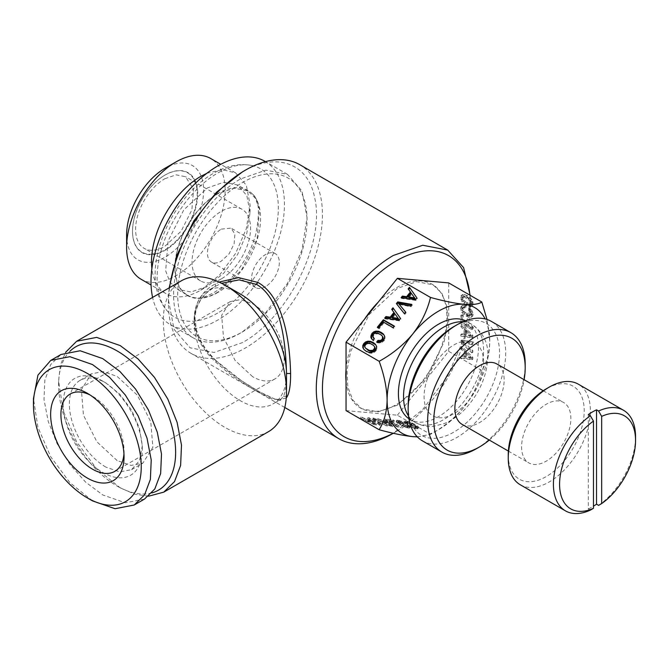 <?xml version="1.0" encoding="UTF-8"?>
<svg xmlns="http://www.w3.org/2000/svg" width="669" height="669" viewBox="0 0 669 669"><rect width="100%" height="100%" fill="white"/><g stroke="black" fill="none" stroke-linecap="round" stroke-linejoin="round"><path stroke-width="0.5" stroke-dasharray="3.35 2.51" d="M588.327 414.571L588.327 508.925L590.376 510.113M598.596 505.371A58.069 33.525 120 0 0 614.175 490.812A58.069 33.525 120 0 0 635.55 436.857M520.281 484.774A58.069 33.525 120 0 0 569.001 464.729A58.069 33.525 120 0 0 578.351 384.19M508.248 454.636A53.721 31.017 120 0 0 564.444 460.682A53.721 31.017 120 0 0 583.042 400.606A53.721 31.017 120 0 0 546.239 388.848M558.046 450.856A34.847 20.12 120 0 0 563.658 402.529A34.847 20.12 120 0 0 534.422 414.563A34.847 20.12 120 0 0 528.811 462.881A34.847 20.12 120 0 0 558.046 450.856M462.087 424.355A34.847 20.12 120 0 0 491.322 412.33A34.847 20.12 120 0 0 496.925 364.003M489.29 440.06A64.609 37.297 120 0 0 524.128 379.708M476.428 448.707A68.966 39.814 120 0 0 525.19 364.254M422.44 440.863A68.966 39.814 120 0 0 475.584 422.39A68.966 39.814 120 0 0 505.689 352.989A68.966 39.814 120 0 0 491.406 321.421M408.157 405.74A64.609 37.297 120 0 0 453.841 432.115A64.609 37.297 120 0 0 499.526 352.989A64.609 37.297 120 0 0 453.841 326.614M483.612 362.172A42.105 24.31 120 0 0 453.841 344.987A42.105 24.31 120 0 0 424.071 396.55A42.105 24.31 120 0 0 453.841 413.743A42.105 24.31 120 0 0 483.612 362.172M408.918 418.744A56.622 32.689 120 0 0 410.13 419.513A56.622 32.689 120 0 0 453.766 404.344A56.622 32.689 120 0 0 478.477 347.362A56.622 32.689 120 0 0 466.753 321.438A56.622 32.689 120 0 0 465.482 320.769M417.163 436.698A72.595 41.913 120 0 0 464.11 406.986A72.595 41.913 120 0 0 489.775 340.839A72.595 41.913 120 0 0 485.15 318.929M417.339 436.874L430.501 434.332C443.731 427.031 454.928 417.916 464.11 406.986C472.749 395.747 478.653 383.58 481.831 370.475C486.856 362.439 489.507 352.563 489.775 340.839L486.99 319.456M346.049 410.624L397.378 415.206L430.501 434.332M368.669 419.07L376.17 425.091L374.774 424.966L360.348 418.326L365.826 420.391L369.606 420.726L367.39 418.961L368.669 419.07L369.188 417.749L376.68 423.77L375.284 423.644L360.859 417.004L366.336 419.062L370.124 419.404L367.9 417.632L369.188 417.749M372.048 419.371L373.411 419.496L387.376 426.094L374.372 420.383L381.255 425.551L379.95 425.434L372.048 419.371L372.558 418.05L373.929 418.175L387.886 424.773L374.883 419.062L381.765 424.221L380.469 424.113L372.558 418.05M400.664 422.34L405.013 424.305L398.565 422.239L398.114 422.758L400.815 424.614L406.275 427.14L407.973 427.357L407.145 426.245L408.441 426.362L409.955 427.784L408.784 428.143L404.728 427.056L397.286 423.101L396.165 421.57L400.664 422.34L401.183 421.018L405.523 422.984L399.075 420.918L398.624 421.437L399.552 422.198L406.785 425.81L408.491 426.036L407.655 424.924L408.951 425.041L410.206 426.78L405.247 425.727L397.796 421.779L396.675 420.241L401.183 421.018M388.99 421.537L398.624 427.09L397.361 426.981L386.414 420.659L392.502 421.202L393.832 421.963L388.99 421.537L389.509 420.207L399.134 425.768L397.879 425.66L386.925 419.338L393.021 419.881L394.342 420.642L389.509 420.207M385.127 420.542L392.619 426.563L391.231 426.437L376.806 419.798L382.275 421.855L386.063 422.198L383.839 420.425L385.127 420.542L385.637 419.22L393.138 425.241L391.741 425.116L377.316 418.476L382.793 420.533L386.573 420.876L384.357 419.103L385.637 419.22M415.031 428.511L407.605 425.225L404.268 422.29L409.395 423.293L416.812 427.24L417.933 428.77L415.031 428.511L415.549 427.19L408.115 423.895L404.787 420.968L409.905 421.972L415.14 424.522L418.443 426.897L418.05 427.55L415.549 427.19M397.378 415.206L448.707 351.35L448.707 282.912M397.378 405.146L378.027 411.87L361.628 408.692L352.789 400.029L347.788 386.782L347.06 370.091L350.665 351.392L369.288 314.438L397.378 288.381L416.728 281.657L433.127 284.843L441.966 293.499L446.967 306.745L447.695 323.436L444.091 342.135L425.467 379.089L397.378 405.146M240.313 294.017A65.336 37.723 -120 0 0 207.641 290.781A65.336 37.723 -120 0 0 194.11 320.685A65.336 37.723 -120 0 0 240.313 400.706A65.336 37.723 -120 0 0 272.977 403.934A65.336 37.723 -120 0 0 286.508 374.03C286.533 384.8 285.512 392.26 283.439 396.408L280.721 399.468L272.116 399.033L256.745 391.214C246.911 385.72 236.542 378.855 225.645 370.626L215.878 362.222C202.163 349.703 194.905 335.855 194.119 320.685C194.871 305.691 201.862 294.285 215.1 286.474L221.564 283.296M286.265 397.996L276.765 400.054L258.803 391.449C248.634 385.762 237.972 378.662 226.816 370.149L216.296 360.984C187.755 337.126 187.103 298.023 215.493 283.907L219.081 282.075M181.358 280.813A87.112 50.292 -120 0 0 168.003 350.615A87.112 50.292 -120 0 0 224.909 427.374A87.112 50.292 -120 0 0 268.461 431.689M148.551 496.214L134.795 494.232L120.194 487.826L96.629 468.802L76.642 441.849L63.287 411.067L58.604 381.146L60.352 365.299L65.52 352.387M151.896 492.902A82.755 47.775 60 0 1 117.117 486.054L120.194 487.826L117.117 486.054A82.755 47.775 60 0 1 58.604 384.7A82.755 47.775 60 0 1 70.061 351.15M117.117 460.565L96.871 441.783L83.449 415.148L81.375 389.634L91.352 373.846L103.168 371.554L117.117 376.396L137.362 395.178L150.784 421.821L152.858 447.327L142.89 463.115L131.065 465.415L117.117 460.565M105.827 467.087A51.538 29.754 60 0 1 72.152 421.671A51.538 29.754 60 0 1 80.054 380.368A51.538 29.754 60 0 1 105.827 382.919L119.776 394.175L131.592 410.122L139.495 428.336L142.271 446.039L139.495 460.548L131.592 469.638L119.768 471.929L105.827 467.087M102.742 381.138A55.895 32.271 -120 0 0 63.221 403.959A55.895 32.271 -120 0 0 102.742 472.423A55.895 32.271 -120 0 0 142.271 449.601A55.895 32.271 -120 0 0 102.75 381.138A55.895 32.271 -120 0 0 102.742 381.138L105.827 382.919L102.75 381.138M144.487 499.074L125.337 502.795L102.742 494.943L85.607 482.115L69.952 464.52L57.116 443.681L48.21 421.378L44.003 399.544L44.848 380.059L50.685 364.597L61.004 354.486M92.481 500.872L69.885 482.633L50.735 456.802L37.941 427.307L33.45 398.624M123.949 453.733A44.647 25.773 -120 0 0 124.049 450.931A44.647 25.773 -120 0 0 92.481 396.257L87.346 393.288L92.481 396.257A44.647 25.773 -120 0 0 90.014 394.944M252.631 376.697L235.095 360.424L223.471 337.352L221.665 315.258L230.312 301.594L240.547 299.603L252.631 303.793A44.647 25.773 60 0 1 281.791 343.138A44.647 25.773 60 0 1 274.951 378.905A44.647 25.773 60 0 1 252.631 376.697M217.726 313.042A85.732 49.498 -60 0 1 168.136 311.938A85.732 49.498 -60 0 1 163.93 241.844A85.732 49.498 -60 0 1 217.726 173.045A85.732 49.498 -60 0 1 252.589 165.653A85.732 49.498 -60 0 1 275.519 230.788A85.732 49.498 -60 0 1 217.726 313.042M217.726 292.537A60.62 34.997 -60 0 1 193.073 297.764A60.62 34.997 -60 0 1 176.859 251.703A60.62 34.997 -60 0 1 217.726 193.55A60.62 34.997 -60 0 1 252.782 194.328A60.62 34.997 -60 0 1 255.767 243.892A60.62 34.997 -60 0 1 217.726 292.537M187.596 295.221A60.252 34.788 -60 0 0 217.726 292.236L241.392 270.284L257.088 239.142L259.513 209.322L255.299 198.158L247.848 190.866L234.025 188.181L217.726 193.851A60.252 34.788 -60 0 0 178.364 246.945A60.252 34.788 -60 0 0 187.596 295.221L177.335 289.292L169.884 282L165.669 270.836L168.095 241.016L183.791 209.874L207.457 187.922L223.764 182.252L237.587 184.937L246.819 195.565L250.064 212.516L246.819 233.213L237.587 254.513L223.764 273.153L207.457 286.307L191.158 291.977L177.335 289.292M126.617 234.894A54.44 31.435 -60 0 0 165.109 257.122A54.44 31.435 120 0 0 203.61 190.439A54.44 31.435 120 0 0 165.109 168.212M141.05 279.241A69.685 40.232 120 0 0 175.888 275.787A69.685 40.232 120 0 0 221.414 214.381A69.685 40.232 120 0 0 210.735 158.536M265.459 286.608A19.602 11.314 -60 0 1 255.658 287.578A19.602 11.314 -60 0 1 252.656 271.873A19.602 11.314 -60 0 1 265.459 254.596A19.602 11.314 -60 0 1 275.26 253.626A19.602 11.314 -60 0 1 278.262 269.331A19.602 11.314 -60 0 1 265.459 286.608M221.314 229.116L231.114 228.146L234.911 234.15L234.117 243.851L229.015 253.977L221.314 261.119A19.602 11.314 -60 0 1 211.521 262.089A19.602 11.314 -60 0 1 208.511 246.384A19.602 11.314 -60 0 1 221.314 229.116M221.314 278.898A41.378 23.892 -60 0 1 200.633 280.955A41.378 23.892 -60 0 1 194.286 247.798A41.378 23.892 -60 0 1 221.314 211.329A41.378 23.892 -60 0 1 242.002 209.28A41.378 23.892 -60 0 1 248.35 242.437A41.378 23.892 -60 0 1 221.314 278.898M164.858 178.732L176.047 174.843L185.539 176.7L193.55 189.36L191.886 209.84L181.107 231.223L164.858 246.301A41.378 23.892 -60 0 1 144.169 248.35A41.378 23.892 -60 0 1 137.822 215.192A41.378 23.892 -60 0 1 164.858 178.732M164.858 175.178A45.735 26.4 -60 0 1 197.196 193.851A45.735 26.4 -60 0 1 164.858 249.863A45.735 26.4 -60 0 1 132.521 231.19A45.735 26.4 -60 0 1 164.85 175.178A45.735 26.4 -60 0 1 164.858 175.178L165.109 175.027A46.094 26.609 120 0 0 132.521 231.482A46.094 26.609 120 0 0 165.109 250.306A46.094 26.609 120 0 0 197.706 193.851A46.094 26.609 120 0 0 165.109 175.027L164.85 175.178M206.863 173.288L222.417 169.65L235.63 172.911L246.309 185.204L250.064 204.814L246.309 228.756L235.63 253.384L219.641 274.942L200.784 290.162A69.685 40.232 -60 0 1 165.945 293.616A69.685 40.232 -60 0 1 151.888 268.512M200.784 290.162L207.457 286.307L200.784 290.162M264.907 161.313A94.371 54.482 -60 0 1 279.374 236.935A94.371 54.482 -60 0 1 217.726 320.091A94.371 54.482 -60 0 1 170.536 324.766A94.371 54.482 -60 0 1 152.599 297.412M240.313 333.137A94.371 54.482 -60 0 1 193.124 337.812A94.371 54.482 -60 0 1 178.656 262.189A94.371 54.482 -60 0 1 240.313 179.033L265.844 170.152L287.494 174.358L301.962 191L307.038 217.559L301.962 249.972L287.494 283.322L265.844 312.523L242.362 331.949A91.469 52.809 -60 0 1 177.686 294.611A91.469 52.809 -60 0 1 242.362 182.587A91.469 52.809 -60 0 1 307.038 219.925A91.469 52.809 -60 0 1 242.362 331.949L240.313 333.137M242.362 171.916C276.514 151.47 308.568 163.186 314.781 198.375C325.293 242.947 287.436 318.352 242.362 342.62L214.08 352.454L190.096 347.796L174.074 329.357L168.446 299.946L169.14 287.862M169.583 287.603A108.888 62.869 120 0 0 168.446 303.5A108.888 62.869 120 0 0 191 353.349A108.888 62.869 120 0 0 245.439 347.955A108.888 62.869 120 0 0 316.579 251.996A108.888 62.869 120 0 0 299.888 164.75M465.44 301.853L470.675 304.278L471.829 302.814L470.658 300.021L465.448 296.417L463.199 296.643L463.199 299.035L465.44 301.853L464.411 302.447L468.241 304.663L470.499 304.437L470.499 302.045L469.63 300.615L464.428 297.011L462.17 297.237L462.17 299.628L464.411 302.447M466.444 330.662L466.444 334.567L471.277 335.403L466.444 330.662L465.423 331.255L465.423 335.161L470.248 335.997L465.423 331.255M466.444 352.605L466.444 356.502L471.277 357.346L466.444 352.605L465.423 353.199L465.423 357.095L470.248 357.932L465.423 353.199M470.156 295.297L470.265 299.946L464.403 337.352L447.72 375.827L422.741 409.52L393.272 433.303M408.918 425.342L414.379 427.859L415.583 428.118L416.001 427.583L411.243 424.614L406.668 422.967L406.2 423.477L408.918 425.342L409.428 424.012L413.342 425.986L416.687 426.697L415.558 425.484L409.896 422.44L406.56 421.729L409.428 424.012M384.056 422.674L390.345 425.593L386.983 422.933L384.056 422.674L384.566 421.353L390.863 424.271L387.493 421.612L384.566 421.353M367.599 421.202L373.896 424.121L370.526 421.462L367.599 421.202L368.117 419.881L374.406 422.8L371.044 420.14L368.117 419.881M467.363 303.166L466.335 303.759M464.052 300.456L463.023 301.05M463.199 299.035L462.17 299.628M462.915 297.663L461.886 298.257M463.199 296.643L462.17 297.237M464.052 296.208L463.023 296.802M465.448 296.417L464.428 297.011M467.363 297.304L466.335 297.897M469.253 298.617L468.233 299.202M470.658 300.021L469.63 300.615M471.528 301.451L470.499 302.045M471.829 302.814L470.8 303.408M471.528 303.843L470.499 304.437M470.675 304.278L469.646 304.872M469.27 304.069L468.241 304.663M466.444 334.567L465.423 335.161M471.277 335.403L470.248 335.997M466.444 356.502L465.423 357.095M471.277 357.346L470.248 357.932M469.897 295.138A104.531 60.352 -60 0 1 470.265 303.5A104.531 60.352 -60 0 1 396.357 431.522A104.531 60.352 -60 0 1 393.221 433.253M396.349 431.522L393.313 433.278L396.357 431.522A104.531 60.352 -60 0 1 396.349 431.522M407.137 424.238L407.655 422.917M406.2 423.477L406.719 422.156M406.05 423.051L406.56 421.729M406.668 422.967L407.178 421.646M407.839 423.209L408.349 421.888M409.386 423.761L409.896 422.44M411.243 424.614L411.753 423.293M413.317 425.735L413.827 424.405M415.048 426.814L415.558 425.484M416.001 427.583L416.511 426.262M416.168 428.018L416.687 426.697M415.583 428.118L416.093 426.789M414.379 427.859L414.897 426.538M412.832 427.307L413.342 425.986M410.975 426.454L411.485 425.133M386.983 422.933L387.493 421.612M390.345 425.593L390.863 424.271M370.526 421.462L371.044 420.14M373.896 424.121L374.406 422.8M369.74 343.172L374.088 346.116M371.822 344.1L372.332 344.828M367.9 342.929L368.418 343.665L370.258 343.899M366.353 343.306L366.871 344.033L368.418 343.665M365.165 344.267L365.684 344.995L366.871 344.033M364.563 345.53L365.073 346.266L365.684 344.995M364.722 346.893L365.232 347.621L365.073 346.266M366.186 348.992L365.232 347.621M392.435 318.151L395.362 314.514L398.724 319.121M394.844 313.778L395.362 314.514M408.893 297.68L411.811 294.042L415.181 298.65M411.301 293.315L411.811 294.042M466.335 305.507L462.062 301.769L460.556 297.496L460.941 295.798L462.062 294.954L466.335 296.141L470.6 299.879L472.005 303.099L471.72 305.884L470.608 306.72L468.793 306.603L466.335 305.507L467.363 304.913L464.896 303.166L463.876 303.759M460.857 336.114L460.857 334.441L464.077 334.968L464.077 329.917L460.857 326.731L460.857 325.017L471.829 335.98L471.829 337.837L460.857 336.114L461.886 335.52L461.886 333.848L460.857 334.441M460.857 323.303L460.857 315.174L462.187 315.944L462.187 322.391L471.812 327.952L471.812 329.625L460.857 323.303L461.886 322.709L461.886 314.581L460.857 315.174M464.93 308.033L462.655 307.69L461.886 309.061L462.17 310.416L464.411 313.251L468.241 315.467L470.499 315.241L470.642 313.243L468.509 310.282L468.509 308.551L471.862 313.276L471.72 316.671L470.608 317.507L468.793 317.407L463.876 314.564L462.062 312.574L460.941 310.449L460.857 306.778L461.694 305.892L463.065 305.716L464.93 306.285L464.93 308.033L465.959 307.439L464.629 307.038L463.609 307.631M471.829 344.702L462.505 342.495L471.829 351.141L471.829 352.872L460.857 342.453L460.857 340.63L471.829 342.971L471.829 344.702L472.858 344.117L463.525 341.901L462.505 342.495M460.857 358.057L460.857 356.376L464.077 356.903L464.077 351.861L460.857 348.666L460.857 346.96L471.829 357.915L471.829 359.771L460.857 358.057L461.886 357.463L461.886 355.783L460.857 356.376M378.294 302.07A71.499 41.286 -60 0 1 396.349 287.787A71.499 41.286 -60 0 1 432.107 284.25A71.499 41.286 -60 0 1 443.062 341.55A71.499 41.286 -60 0 1 396.349 404.553A71.499 41.286 -60 0 1 360.599 408.098A71.499 41.286 -60 0 1 346.049 381.087M346.049 369.338A71.499 41.286 -60 0 1 364.488 319.247M364.07 349.586L366.62 351.936L369.321 353.023L371.839 353.207L374.08 352.454L375.911 350.899L376.973 348.85L376.982 346.835L375.702 344.794M371.83 339.032L373.427 340.906L374.74 339.275L374.147 338.648M373.687 338.171L373.235 335.938L374.958 333.973L378.361 333.823L382.191 336.03M377.609 342.235L377.157 342.787L380.92 342.913L384.014 340.814L385.068 338.79L385.068 336.775L383.789 334.709M378.027 327.768L379.114 328.83L383.956 322.809L393.581 328.37L394.835 326.807L394.083 326.372M391.725 309.362L394.459 313.192M385.645 318.293L385.168 318.887L399.61 320.894L400.999 319.163L400.488 318.436L400.999 319.163M396.918 304.27L404.854 314.371L406.158 312.757L405.598 312.08M399.209 304.412L410.975 306.753L412.28 305.139L411.318 304.964M408.174 288.891L410.908 292.721M402.102 297.822L401.626 298.416L416.059 300.431L417.456 298.692L416.946 297.964L417.456 298.692M464.896 303.166L461.961 299.051L461.961 295.205L463.082 294.36L467.363 295.547L470.8 298.282L472.74 301.426L472.74 305.29L470.608 306.72M471.637 306.126L468.793 306.603M469.822 306.009L467.363 304.913M463.082 301.175L462.062 301.769M461.961 299.051L460.941 299.645M461.585 296.902L460.556 297.496M461.961 295.205L460.941 295.798M463.082 294.36L462.062 294.954M464.896 294.477L463.876 295.071M467.363 295.547L466.335 296.141M469.805 297.312L468.785 297.906M470.8 298.282L469.772 298.876M471.62 299.286L470.6 299.879M472.74 301.426L471.72 302.02M473.025 302.505L472.005 303.099M473.134 303.567L472.113 304.161M472.74 305.29L471.72 305.884M461.886 333.848L465.106 334.375L465.106 329.324L461.886 326.138L461.886 324.423L472.858 335.386L471.829 335.98M472.858 335.386L472.858 337.243L471.829 337.837M472.858 337.243L461.886 335.52M465.106 334.375L464.077 334.968M465.106 329.324L464.077 329.917M461.886 326.138L460.857 326.731M461.886 324.423L460.857 325.017M461.886 314.581L463.216 315.35L463.216 321.797L472.841 327.358L471.812 327.952M472.841 327.358L472.841 329.031L471.812 329.625M472.841 329.031L461.886 322.709M463.216 315.35L462.187 315.944M463.216 321.797L462.187 322.391M464.629 307.038L463.684 307.096L462.915 308.468L464.052 311.244L465.44 312.666L469.27 314.873L471.528 314.647L471.67 312.649L469.538 309.688L469.538 307.957L472.172 310.976L473.134 314.371L472.74 316.077L471.637 316.914L469.822 316.813L464.896 313.97L461.961 309.856L461.886 306.185L462.722 305.298L464.094 305.131L463.065 305.716M464.094 305.131L465.959 305.691L464.93 306.285M465.959 305.691L465.959 307.439M463.684 307.096L462.655 307.69M463.099 307.598L462.078 308.192M462.915 308.468L461.886 309.061M463.199 309.822L462.17 310.416M464.052 311.244L463.023 311.829M465.44 312.666L464.411 313.251M467.363 313.97L466.335 314.564M469.27 314.873L468.241 315.467M470.675 315.082L469.646 315.676M471.528 314.647L470.499 315.241M471.829 313.619L470.8 314.213M471.67 312.649L470.642 313.243M471.227 311.654L470.198 312.247M470.516 310.659L469.487 311.252M469.538 309.688L468.509 310.282M469.538 307.957L468.509 308.551M471.043 309.371L470.014 309.964M472.172 310.976L471.152 311.57M472.883 312.682L471.862 313.276M473.134 314.371L472.113 314.965M472.74 316.077L471.72 316.671M471.637 316.914L470.608 317.507M469.822 316.813L468.793 317.407M467.363 315.726L466.335 316.32M464.896 313.97L463.876 314.564M463.082 311.98L462.062 312.574M461.961 309.856L460.941 310.449M461.585 307.707L460.556 308.3M461.886 306.185L460.857 306.778M462.722 305.298L461.694 305.892M463.525 341.901L472.858 350.548L472.858 352.279L461.886 341.859L461.886 340.044L460.857 340.63M461.886 340.044L472.858 342.386L471.829 342.971M472.858 342.386L472.858 344.117M472.858 350.548L471.829 351.141M472.858 352.279L471.829 352.872M461.886 341.859L460.857 342.453M461.886 355.783L465.106 356.309L465.106 351.267L461.886 348.072L461.886 346.366L472.858 357.321L471.829 357.915M472.858 357.321L472.858 359.186L471.829 359.771M472.858 359.186L461.886 357.463M465.106 356.309L464.077 356.903M465.106 351.267L464.077 351.861M461.886 348.072L460.857 348.666M461.886 346.366L460.857 346.96M412.823 427.775L413.333 426.454M416.887 428.871L417.406 427.55M417.531 428.871L418.05 427.55M417.933 428.77L418.443 427.449M417.933 428.227L418.443 426.897M417.506 427.784L418.025 426.462M416.812 427.24L417.331 425.919M414.629 425.852L415.14 424.522M411.903 424.405L412.422 423.084M409.395 423.293L409.905 421.972M407.153 422.549L407.664 421.227M405.339 422.198L405.857 420.876M404.268 422.29L404.787 420.968M404.285 422.841L404.795 421.512M405.389 423.82L405.899 422.499M407.605 425.225L408.115 423.895M410.314 426.663L410.825 425.342M392.619 426.563L393.138 425.241M383.839 420.425L384.357 419.103M386.063 422.198L386.573 420.876M382.275 421.855L382.793 420.533M378.06 419.915L378.57 418.585M376.806 419.798L377.316 418.476M391.231 426.437L391.741 425.116M398.624 427.09L399.134 425.768M393.832 421.963L394.342 420.642M392.502 421.202L393.021 419.881M386.414 420.659L386.925 419.338M397.361 426.981L397.879 425.66M402.763 423.193L403.282 421.871M398.808 421.763L399.318 420.441M397.235 421.478L397.746 420.157M396.165 421.57L396.675 420.241M396.182 422.114L396.692 420.793M397.286 423.101L397.796 421.779M399.502 424.497L400.012 423.176M402.211 425.944L402.721 424.614M404.728 427.056L405.247 425.727M406.944 427.792L407.454 426.462M408.784 428.143L409.303 426.822M409.696 428.101L410.206 426.78M409.955 427.784L410.473 426.454M409.528 427.19L410.047 425.869M408.441 426.362L408.951 425.041M407.145 426.245L407.655 424.924M407.822 426.78L408.333 425.459M408.09 427.157L408.608 425.827M407.973 427.357L408.491 426.036M407.48 427.391L407.99 426.069M406.275 427.14L406.785 425.81M404.728 426.579L405.238 425.258M402.872 425.735L403.382 424.405M400.815 424.614L401.325 423.293M399.033 423.519L399.552 422.198M398.114 422.758L398.624 421.437M397.955 422.323L398.473 421.002M398.565 422.239L399.075 420.918M399.485 422.415L400.003 421.094M400.698 422.808L401.216 421.487M402.102 423.402L402.613 422.072M403.7 424.188L404.21 422.867M405.013 424.305L405.523 422.984M373.411 419.496L373.929 418.175M379.95 425.434L380.469 424.113M381.255 425.551L381.765 424.221M374.372 420.383L374.883 419.062M386.08 425.977L386.59 424.656M387.376 426.094L387.886 424.773M376.17 425.091L376.68 423.77M367.39 418.961L367.9 417.632M369.606 420.726L370.124 419.404M365.826 420.391L366.336 419.062M361.603 418.443L362.121 417.122M360.348 418.326L360.859 417.004M374.774 424.966L375.284 423.644M376.463 346.107L376.982 346.835M375.342 344.192L375.861 344.92M376.463 348.123L376.973 348.85M375.393 350.171L375.911 350.899M374.531 351.041L375.041 351.769M373.561 351.727L374.08 352.454M371.32 352.471L371.839 353.207M370.108 352.496L370.618 353.224M368.811 352.295L369.321 353.023M366.11 351.2L366.62 351.936M363.903 349.461L364.421 350.188M371.437 338.623L371.947 339.35M372.917 340.178L373.427 340.906M383.454 334.107L383.964 334.843M384.558 336.039L385.068 336.775M384.55 338.054L385.068 338.79M383.496 340.086L384.014 340.814M382.083 341.382L382.601 342.118M380.402 342.185L380.92 342.913M378.554 342.411L379.072 343.138M376.647 342.051L377.157 342.787M379.925 334.015L380.435 334.743M377.851 333.087L378.361 333.823M375.995 332.869L376.505 333.597M374.448 333.237L374.958 333.973M373.269 334.182L373.787 334.91M372.725 335.211L373.235 335.938M372.683 336.331L373.193 337.059M374.23 338.539L374.74 339.275M393.063 327.634L393.581 328.37M394.325 326.071L394.835 326.807M383.437 322.082L383.956 322.809M378.604 328.103L379.114 328.83M377.274 327.333L377.793 328.061M399.092 320.167L399.61 320.894M384.658 318.151L385.168 318.887M396.366 303.584L396.884 304.311M404.344 313.636L404.854 314.371M411.761 304.403L412.28 305.139M410.465 306.026L410.975 306.753M405.64 312.022L406.158 312.757M415.549 299.695L416.059 300.431M401.107 297.68L401.626 298.416M448.707 351.35L481.831 370.475M588.327 508.925A58.069 33.525 120 0 0 593.462 506.19M408.533 416.026A56.622 32.689 120 0 0 415.265 422.474A56.622 32.689 120 0 0 458.901 407.304A56.622 32.689 120 0 0 483.612 350.322A56.622 32.689 120 0 0 471.888 324.398A56.622 32.689 120 0 0 462.94 321.789M286.382 396.299L283.439 396.408M257.155 391.449L258.619 391.315C274.114 399.334 281.49 402.052 280.737 399.46L272.977 403.934M215.878 362.222L216.472 361.009L241.618 380.795L258.619 391.315M215.493 283.907L215.393 286.299L207.641 290.781M543.22 390.729L563.658 402.529M508.373 451.082L528.811 462.881M410.13 419.513L415.265 422.474C421.094 425.735 427.432 426.964 434.265 426.153L444.5 423.485C452.261 420.283 459.394 415.181 465.9 408.182C479.857 392.586 487.183 375.276 487.868 356.251C488.403 343.03 483.085 332.409 471.888 324.398L466.753 321.438M216.472 361.009C210.166 354.963 205.082 348.507 201.193 341.65L196.443 330.16L194.997 317.926C195.616 308.141 199.437 299.846 206.453 293.047L215.109 286.466M58.604 384.7L58.604 381.146M80.054 380.368L91.352 373.846M131.592 469.638L142.89 463.115M142.271 446.039L142.271 449.601M124.049 450.931L124.049 456.86M70.161 394.041L230.303 301.585M114.8 471.369L274.951 378.905M252.782 194.328C259.238 199.571 260.141 213.185 255.499 235.17C249.094 258.61 230.596 283.38 213.419 292.846C204.405 297.571 197.623 299.21 193.073 297.764M168.136 311.938C135.815 277.05 168.387 198.919 213.419 173.355C226.741 165.578 239.803 163.01 252.589 165.653M247.848 190.866L237.587 184.937M275.26 253.626L231.114 228.146M255.658 287.578L211.521 262.089M242.002 209.28L185.547 176.683M200.633 280.955L144.169 248.35M165.945 293.616L151.06 285.027M235.63 172.911L220.753 164.323M250.064 212.516L250.064 204.814M193.124 337.812L170.536 324.766M287.494 174.358L265.468 161.639M307.038 219.925L307.038 217.559M168.446 299.946L168.446 303.5M284.793 407.496L191 353.349M470.265 303.5L470.265 299.946M361.628 408.692L360.599 408.098M433.127 284.843L432.107 284.25"/><path stroke-width="1" d="M596.539 409.829L596.539 504.183L598.596 505.371L601.674 503.573A53.721 31.017 120 0 0 615.773 490.318A53.721 31.017 120 0 0 635.55 440.411L635.55 436.857A58.069 33.525 120 0 0 623.525 410.273A58.069 33.525 120 0 0 598.596 411.017L596.539 409.829A58.069 33.525 120 0 0 588.327 414.571L590.376 415.758A58.069 33.525 120 0 0 574.796 430.318A58.069 33.525 120 0 0 565.447 510.857A58.069 33.525 120 0 0 590.376 510.113L593.462 508.315L593.462 421.11L590.376 415.758M623.525 410.273L578.351 384.19A58.069 33.525 120 0 0 549.316 387.067A58.069 33.525 120 0 0 529.631 404.243A58.069 33.525 120 0 0 508.248 458.19A58.069 33.525 120 0 0 520.281 484.774L565.447 510.857M593.462 421.11A53.721 31.017 120 0 0 579.354 434.365A53.721 31.017 120 0 0 560.304 492.384A53.721 31.017 120 0 0 593.462 508.315M549.316 387.067L546.239 388.848A53.721 31.017 120 0 0 528.025 404.728A53.721 31.017 120 0 0 508.248 454.636L508.248 458.19M601.674 503.573L601.674 416.369L598.596 411.017M635.55 440.411A53.721 31.017 120 0 0 601.674 416.369M543.22 390.729L496.925 364.003A34.847 20.12 120 0 0 467.698 376.037A34.847 20.12 120 0 0 462.087 424.355L508.373 451.082M524.128 379.708A64.609 37.297 120 0 0 525.19 367.808A64.609 37.297 120 0 0 479.506 341.433A64.609 37.297 120 0 0 433.821 420.558A64.609 37.297 120 0 0 479.506 446.934A64.609 37.297 120 0 0 489.29 440.06M525.19 367.808L525.19 364.254A68.966 39.814 120 0 0 510.907 332.677A68.966 39.814 120 0 0 457.763 351.158A68.966 39.814 120 0 0 427.667 420.558A68.966 39.814 120 0 0 441.95 452.127A68.966 39.814 120 0 0 476.428 448.707L479.506 446.934M510.907 332.677L491.406 321.421A68.966 39.814 120 0 0 456.919 324.833A68.966 39.814 120 0 0 408.157 409.294A68.966 39.814 120 0 0 422.44 440.863L441.95 452.127M456.919 324.833L453.841 326.614A64.609 37.297 120 0 0 408.157 405.74L408.157 409.294M465.482 320.769A56.622 32.689 120 0 0 422.315 337.477A56.622 32.689 120 0 0 398.406 393.589A56.622 32.689 120 0 0 408.918 418.744M485.15 318.929A72.595 41.913 120 0 0 483.486 316.052A72.595 41.913 120 0 0 464.11 304.328A72.595 41.913 120 0 0 412.781 333.965A72.595 41.913 120 0 0 387.117 400.112A72.595 41.913 120 0 0 393.397 424.899A72.595 41.913 120 0 0 412.781 436.623A72.595 41.913 120 0 0 417.163 436.698M481.831 302.037L448.707 282.912L397.378 278.329L430.501 297.446C443.731 301.083 454.928 303.375 464.11 304.328C472.749 304.964 478.653 304.203 481.831 302.037L486.99 319.456M430.501 297.446C427.324 310.55 421.42 322.726 412.781 333.965C403.599 344.886 392.402 354.001 379.172 361.302C384.198 375.142 386.849 388.079 387.117 400.112C386.891 411.184 384.508 420.592 379.95 428.352L379.172 429.741C392.402 433.378 403.599 435.67 412.781 436.623L417.339 436.874M397.378 278.329L346.049 342.177L379.172 361.302M415.549 299.695L416.946 297.964L409.436 287.327L408.174 288.891L410.398 291.993L406.61 296.702L402.395 296.083L401.107 297.68L415.549 299.695M396.366 303.584L404.344 313.636L405.64 312.022L398.691 303.684L410.465 306.026L411.761 304.403L397.737 301.886L396.366 303.584M399.092 320.167L400.488 318.436L392.979 307.799L391.725 309.362L393.941 312.465L390.161 317.173L385.938 316.554L384.658 318.151L399.092 320.167M393.063 327.634L394.325 326.071L383.37 319.749L377.274 327.333L378.604 328.103L383.437 322.082L393.063 327.634M371.437 338.623L372.917 340.178L374.23 338.539L372.683 336.331L373.269 334.182L374.448 333.237L377.851 333.087L381.681 335.303L382.635 336.674L382.191 339.334L380.377 340.496L377.943 340.437L376.647 342.051L380.402 342.185L383.496 340.086L384.55 338.054L384.558 336.039L383.454 334.107L381.238 332.384L378.529 331.264L376.003 331.105L373.77 331.832L371.947 333.421L370.785 336.933L371.437 338.623M376.463 346.107L375.342 344.192L373.135 342.461L370.425 341.349L367.9 341.182L365.667 341.918L363.844 343.498L362.79 345.505L362.79 347.546L363.903 349.461L366.11 351.2L368.811 352.295L371.32 352.471L373.561 351.727L375.393 350.171L376.463 348.123L376.463 346.107M346.049 342.177L346.049 410.624L379.172 429.741M221.564 283.296L239.184 279.859L256.745 284.526C281.699 299.227 285.747 344.476 286.508 373.503L286.508 374.03A65.336 37.723 -120 0 0 240.313 294.017L224.909 285.119A87.112 50.292 -120 0 0 224.909 285.119A87.112 50.292 -120 0 0 181.358 280.813L76.642 341.265L96.629 337.385L120.194 345.58L138.082 358.969L154.422 377.324L167.81 399.075L177.101 422.34L181.5 445.128L180.613 465.457L174.517 481.596L163.754 492.141L148.551 496.214M219.081 282.075L238.532 277.602L258.008 282.46C284.409 297.571 289.853 343.816 290.614 373.494C290.672 384.742 289.493 392.502 287.076 396.792L286.265 397.996M163.754 492.141L268.461 431.689A87.112 50.292 -120 0 0 286.508 391.808A87.112 50.292 -120 0 0 224.909 285.128L240.313 294.017M65.52 352.387L76.642 341.265M70.061 351.15A82.755 47.775 60 0 1 117.117 350.916A82.755 47.775 60 0 1 172.694 429.423A82.755 47.775 60 0 1 151.896 492.902M33.45 404.553L33.45 398.624L37.941 375.133L50.744 360.407L61.004 354.486L80.155 350.765L102.742 358.617L119.885 371.446L135.539 389.04L148.376 409.88L157.282 432.182L161.488 454.017L160.644 473.501L154.807 488.964L144.487 499.074L134.218 505.003L115.068 508.724L92.481 500.872L87.346 497.903A76.224 44.003 60 0 1 33.45 404.553A76.224 44.003 60 0 1 87.346 373.436A76.224 44.003 60 0 1 141.243 466.786A76.224 44.003 60 0 1 87.346 497.903L92.481 500.872M50.744 360.407L69.894 356.694L92.481 364.546L109.616 377.375L125.279 394.969L138.107 415.809L147.013 438.111L151.227 459.946L150.374 479.43L144.537 494.893L134.218 505.003M87.346 393.288L87.346 393.288A51.906 29.963 60 0 1 124.049 456.86A51.906 29.963 60 0 1 87.346 478.051A51.906 29.963 60 0 1 50.643 414.479A51.906 29.963 60 0 1 87.346 393.288L87.346 393.288M90.014 394.944A44.647 25.773 -120 0 0 70.161 394.041A44.647 25.773 -120 0 0 63.312 429.816A44.647 25.773 -120 0 0 92.481 469.161A44.647 25.773 -120 0 0 114.8 471.369A44.647 25.773 -120 0 0 123.949 453.733M126.617 247.338L126.617 234.894A54.44 31.435 -60 0 1 165.109 168.212L175.888 161.99A69.685 40.232 120 0 0 126.617 247.338A69.685 40.232 120 0 0 141.05 279.241L151.06 285.027M220.753 164.323L210.735 158.536A69.685 40.232 120 0 0 175.888 161.99L165.109 168.212M151.888 268.512A69.685 40.232 -60 0 1 200.784 176.365L206.863 173.288M152.599 297.412A94.371 54.482 -60 0 1 217.726 165.987A94.371 54.482 -60 0 1 264.907 161.313L265.468 161.639M169.14 287.862L177.344 254.212L193.801 220.954L216.438 192.312L242.362 171.916L245.439 170.135A108.888 62.869 120 0 0 245.439 170.143A108.888 62.869 120 0 0 169.583 287.603M393.272 433.303L393.272 433.303A108.888 62.869 -60 0 1 338.832 438.697A108.888 62.869 -60 0 1 322.14 351.442A108.888 62.869 -60 0 1 393.272 255.491L422.741 245.247L447.72 250.097L299.888 164.75A108.888 62.869 120 0 0 245.439 170.135L242.362 171.916M447.72 250.097L463.6 267.6L470.156 295.297M369.74 343.172L373.578 345.388L374.531 346.759L374.69 348.114L372.892 350.347L369.472 350.464L365.675 348.265L364.722 346.893L364.563 345.53L366.353 343.306L369.74 343.172M391.925 317.424L394.844 313.778L398.214 318.385L391.925 317.424L392.435 318.151L398.724 319.121L398.214 318.385M408.374 296.952L411.301 293.315L414.671 297.922L408.374 296.952L408.893 297.68L415.181 298.65L414.671 297.922M393.221 433.253A104.531 60.352 -60 0 1 322.458 387.025A104.531 60.352 -60 0 1 396.349 260.826A104.531 60.352 -60 0 1 469.897 295.138M365.675 348.265L367.415 349.569M369.472 350.464L369.99 351.192L367.933 350.305M371.328 350.707L371.847 351.442L369.99 351.192M372.892 350.347L373.411 351.074L371.847 351.442M374.088 349.41L374.598 350.146L373.411 351.074M374.69 348.114L375.2 348.85L374.598 350.146M374.531 346.759L375.2 348.85M373.578 345.388L375.041 347.487M346.049 381.087A71.499 41.286 -60 0 1 346.049 369.338M364.488 319.247A71.499 41.286 -60 0 1 378.294 302.07M375.702 344.794L370.935 342.076L368.41 341.918L366.186 342.645L364.354 344.226L363.3 346.233L363.3 348.273L364.07 349.586M374.147 338.648L373.177 337.435M381.681 335.303L383.153 337.41L382.701 340.061L380.887 341.223L378.462 341.173L377.609 342.235M383.789 334.709L379.039 332L376.513 331.832L374.289 332.56L371.487 335.905L371.83 339.032M394.083 326.372L383.881 320.484L378.027 327.768M400.488 318.436L393.489 308.526L392.243 310.09M393.941 312.465L394.459 313.192L390.671 317.9L386.456 317.282L385.645 318.293M405.598 312.08L398.691 303.684M411.318 304.964L398.247 302.614L396.918 304.27M416.946 297.964L409.946 288.063L408.692 289.618M410.398 291.993L410.908 292.721L407.128 297.437L402.905 296.819L402.102 297.822M362.79 347.546L363.3 348.273M362.79 345.505L363.3 346.233M363.844 343.498L364.354 344.226M365.667 341.918L366.186 342.645M367.9 341.182L368.41 341.918M370.425 341.349L370.935 342.076M373.135 342.461L373.645 343.197M370.785 336.933L371.303 337.661M370.977 335.169L371.487 335.905M371.947 333.421L372.457 334.149M373.77 331.832L374.289 332.56M376.003 331.105L376.513 331.832M378.529 331.264L379.039 332M381.238 332.384L381.748 333.112M377.943 340.437L378.462 341.173M379.223 340.63L379.741 341.357M380.377 340.496L380.887 341.223M381.372 340.053L381.89 340.789M382.191 339.334L382.701 340.061M382.793 338.037L383.304 338.765M382.635 336.674L383.153 337.41M383.37 319.749L383.881 320.484M385.938 316.554L386.456 317.282M390.161 317.173L390.671 317.9M392.979 307.799L393.489 308.526M397.737 301.886L398.247 302.614M402.395 296.083L402.905 296.819M406.61 296.702L407.128 297.437M409.436 287.327L409.946 288.063M593.462 506.19A58.069 33.525 120 0 0 596.539 504.183M462.94 321.789A56.622 32.689 120 0 0 403.541 396.55A56.622 32.689 120 0 0 408.533 416.026M290.614 373.494L286.508 373.503M258.008 282.46L256.394 284.325M287.076 396.792L286.382 396.299M286.508 374.03L286.508 391.808M338.832 438.697L284.793 407.496"/></g></svg>
